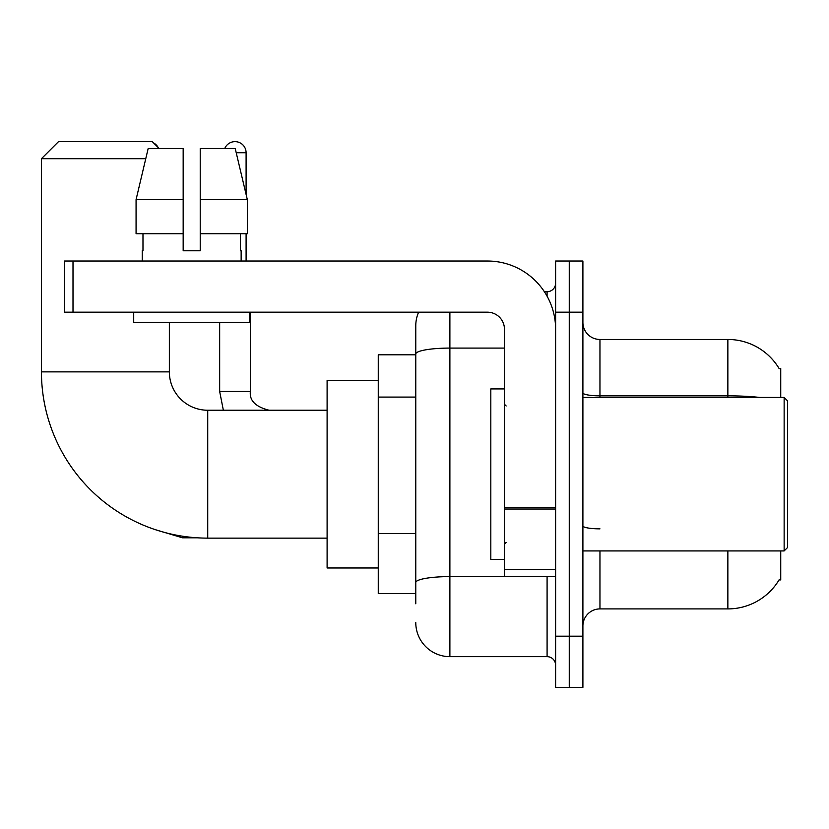 <?xml version="1.0" encoding="UTF-8"?>
<svg xmlns="http://www.w3.org/2000/svg" width="829" height="829" viewBox="0 0 829 829"><rect width="100%" height="100%" fill="white"/><g stroke="black" fill="none" stroke-linecap="round" stroke-linejoin="round"><path stroke-width="1.24" d="M780.731 397.443L780.731 368.459L779.177 368.667A59.688 59.688 0 0 0 727.862 339.465A59.688 59.688 0 0 1 779.053 368.459A59.688 59.688 0 0 0 727.862 339.465L599.958 339.465A17.057 17.057 0 0 1 582.901 322.408A17.057 17.057 0 0 0 599.958 339.465L599.958 397.443M780.731 550.933L780.731 579.917L779.053 579.917L779.353 579.409A59.688 59.688 0 0 1 727.862 608.911L599.958 608.911A17.057 17.057 0 0 0 582.901 625.968M415.775 603.792L415.775 354.004L415.775 354.812L378.262 354.812L378.262 593.564L415.775 593.564M569.264 636.195L569.264 687.355L582.901 687.355L582.901 636.195L569.264 636.195L569.264 687.355L555.617 687.355L555.617 636.195L569.264 636.195L569.264 312.181L569.264 636.195M555.617 636.195L555.617 261.021L569.264 261.021L569.264 312.181L569.264 261.021L582.901 261.021L582.901 636.195M449.888 312.181L449.888 656.661L547.088 656.661L547.088 576.507M544.373 291.715L547.088 291.715A8.528 8.528 0 0 0 555.617 283.186M415.775 386.853L415.775 325.818A34.103 34.103 0 0 1 418.624 312.181M415.775 588.445L415.775 543.751M504.457 348.087L449.888 348.087A34.103 5.927 180 0 0 415.775 354.004L415.775 325.818M555.617 665.19A8.528 8.528 0 0 0 547.088 656.661M449.888 656.661A34.103 34.103 0 0 1 415.775 622.558M200.224 250.783L183.168 250.783L200.224 250.783L183.168 250.783L200.224 250.783L200.224 148.464L235.208 148.464L247.322 199.623L247.322 233.726L200.224 233.726M224.773 148.464A11.088 11.088 0 0 1 246.099 152.723L246.099 194.432L247.322 199.623L200.224 199.623M327.103 538.135L207.727 538.135A166.277 166.277 0 0 1 41.45 371.869L41.45 158.691L58.507 141.645L152.298 141.645L159.116 148.464M207.727 538.135L207.727 410.241A38.372 38.372 0 0 1 169.354 371.869L169.354 322.408M145.749 158.691L41.45 158.691M378.262 380.397L327.103 380.397L327.103 567.979L378.262 567.979M153.614 142.961A11.088 11.088 0 0 1 158.142 147.489M219.664 322.408L219.664 391.475L250.358 391.475L250.358 312.181M246.099 233.726L246.099 261.021M555.617 576.507L504.457 576.507L504.457 507.545L555.617 507.545M555.617 329.227A68.216 68.216 0 0 0 487.4 261.021L73.004 261.021L73.004 312.181L487.4 312.181A17.057 17.057 0 0 1 504.457 329.227L504.457 507.545M73.004 312.181L64.475 312.181L64.475 261.021L73.004 261.021M142.236 250.783L142.982 250.783L142.236 250.783L142.236 261.021M241.146 250.783L240.41 250.783L241.146 250.783L241.146 261.021M240.41 233.726L240.41 250.783M183.168 199.623L136.07 199.623L148.184 148.464L183.168 148.464L183.168 250.783M142.982 250.783L142.982 233.726M133.707 312.181L133.707 322.408L249.674 322.408L249.674 312.181M183.168 233.726L136.07 233.726L136.07 199.623L148.184 148.464M247.322 233.726L247.322 199.623L235.208 148.464M784.141 397.443L787.55 400.853L787.55 547.523L784.141 550.933L784.141 397.443L582.901 397.443M504.457 388.915L490.82 388.915L490.82 559.461L504.457 559.461M415.775 397.091L378.262 397.091M415.775 533.524L378.262 533.524M599.958 550.933L599.958 608.911M727.862 608.911L727.862 550.933M779.177 368.667A59.688 59.688 0 0 0 727.862 339.465L727.862 395.837L599.958 395.837A17.057 2.964 0 0 1 582.901 392.873M759.841 397.443A59.688 10.362 180 0 0 727.862 395.837L727.862 397.443M582.901 312.181L555.617 312.181M599.958 528.85A17.057 2.964 -0 0 1 582.901 525.887M550.052 576.507A8.528 1.482 0 0 1 547.088 576.601L449.888 576.601A34.103 5.927 180 0 0 415.775 582.528M547.088 296.212L547.088 291.715M41.45 371.869L169.354 371.869M197.074 537.803L182.484 537.803L155.303 529.658L182.484 537.803L155.303 529.658L182.484 537.803L182.484 536.208M236.224 152.723L246.099 152.723M555.617 509.027L504.457 509.027M504.457 569.461L555.617 569.461M327.103 410.241L207.727 410.241M155.303 529.658L182.484 537.803M219.664 391.475L223.353 410.241M250.358 391.475C249.322 400.573 255.581 406.832 269.114 410.241C255.581 406.832 249.322 400.573 250.358 391.475C249.322 400.573 255.581 406.832 269.114 410.241C255.581 406.832 249.322 400.573 250.358 391.475C249.322 400.573 255.581 406.832 269.114 410.241M582.901 550.933L784.141 550.933M506.167 405.972L504.457 404.272M506.167 542.404L504.457 544.104"/></g></svg>
